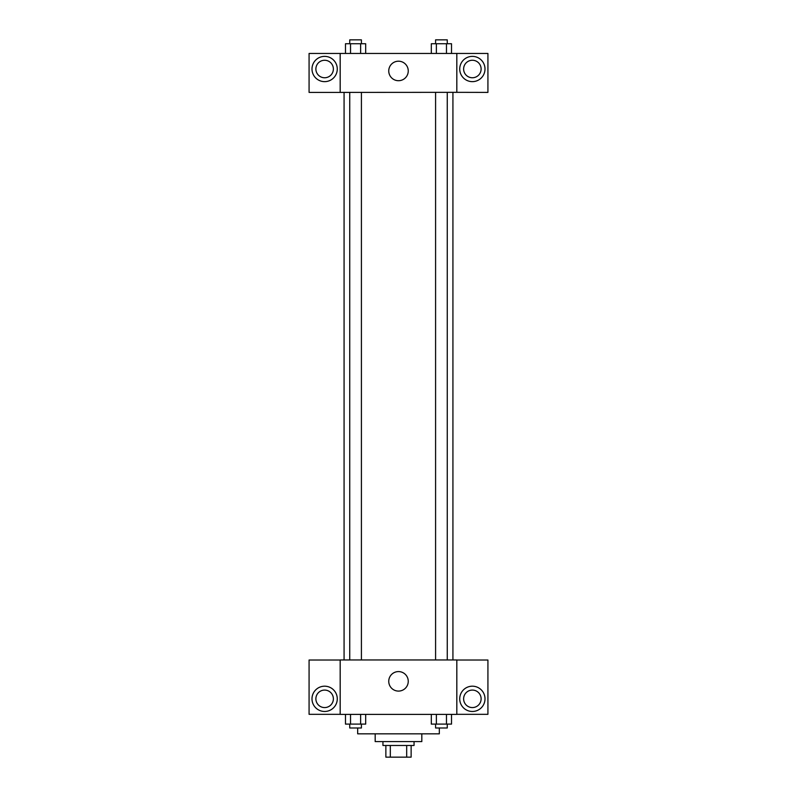<?xml version="1.0" encoding="UTF-8"?>
<svg xmlns="http://www.w3.org/2000/svg" width="797" height="797" viewBox="0 0 797 797"><rect width="100%" height="100%" fill="white"/><g stroke="black" fill="none" stroke-linecap="round" stroke-linejoin="round"><path stroke-width="1.2" d="M406.679 745.484L406.679 757.15L385.868 757.15L385.868 745.484M406.679 757.15L411.132 757.15L411.132 745.484L411.132 757.15M414.051 741.599L414.051 745.484L382.949 745.484L382.949 741.599M390.321 745.484L390.321 757.15M421.822 733.828L421.822 741.599L375.178 741.599L375.178 733.828M439.326 727.99L439.326 733.828L357.674 733.828L357.674 727.99M456.82 714.381L340.18 714.381L340.18 659.956L456.82 659.956L456.82 714.381M324.628 711.472A12.632 12.632 0 0 1 313.689 692.513A12.632 12.632 0 0 1 335.577 692.513A12.632 12.632 0 0 1 324.628 711.472M340.18 714.321L309.077 714.321L309.077 660.016L340.18 660.016M315.881 698.83A8.747 8.747 0 0 1 324.628 690.082A8.747 8.747 0 0 1 333.375 698.83A8.747 8.747 0 0 1 324.628 707.577A8.747 8.747 0 0 1 315.881 698.83M398.5 691.089A9.753 9.753 0 0 1 390.052 676.464A9.753 9.753 0 0 1 406.948 676.464A9.753 9.753 0 0 1 398.5 691.089M472.372 711.472A12.632 12.632 0 0 1 461.423 692.513A12.632 12.632 0 0 1 483.311 692.513A12.632 12.632 0 0 1 472.372 711.472M456.82 714.321L487.923 714.321L487.923 660.016L456.82 660.016M463.625 698.83A8.747 8.747 0 0 1 472.372 690.082A8.747 8.747 0 0 1 481.119 698.83A8.747 8.747 0 0 1 472.372 707.577A8.747 8.747 0 0 1 463.625 698.83M452.925 92.332L452.925 659.956M435.59 659.956L435.59 92.332M361.41 92.332L361.41 659.956M456.82 92.332L487.923 92.402L487.923 53.459L456.82 53.459L456.82 92.332L340.18 92.402L309.077 92.402L309.077 53.459L340.18 53.459L340.18 92.332M333.375 69.01A8.747 8.747 0 0 1 324.628 77.757A8.747 8.747 0 0 1 315.881 69.01A8.747 8.747 0 0 1 324.628 60.263A8.747 8.747 0 0 1 333.375 69.01M324.628 81.643A12.632 12.632 0 0 1 313.689 62.694A12.632 12.632 0 0 1 335.577 62.694A12.632 12.632 0 0 1 324.628 81.643M481.119 69.01A8.747 8.747 0 0 1 467.998 76.582A8.747 8.747 0 0 1 467.998 61.429A8.747 8.747 0 0 1 481.119 69.01M472.372 81.643A12.632 12.632 0 0 1 461.423 62.694A12.632 12.632 0 0 1 483.311 62.694A12.632 12.632 0 0 1 472.372 81.643M456.82 53.459L340.18 53.459M388.747 70.953A9.753 9.753 0 0 1 403.372 62.505A9.753 9.753 0 0 1 403.372 79.401A9.753 9.753 0 0 1 388.747 70.953M451.52 53.459L451.52 43.735L431.316 43.735L431.316 53.459M446.469 43.735L446.469 53.459M436.367 43.735L436.367 53.459M435.59 43.735L435.59 39.85L447.256 39.85L447.256 43.735M365.684 53.459L365.684 43.735L345.48 43.735L345.48 53.459M360.633 43.735L360.633 53.459M350.531 43.735L350.531 53.459M349.744 43.735L349.744 39.85L361.41 39.85L361.41 43.735M451.52 714.381L451.52 724.104L431.316 724.104L431.316 714.381M446.469 714.381L446.469 724.104M436.367 714.381L436.367 724.104M447.256 724.104L447.256 727.99L435.59 727.99L435.59 724.104M365.684 714.381L365.684 724.104L345.48 724.104L345.48 714.381M360.633 714.381L360.633 724.104M350.531 714.381L350.531 724.104M361.41 724.104L361.41 727.99L349.744 727.99L349.744 724.104M344.075 92.332L344.075 659.956M447.256 659.956L447.256 92.332M349.744 92.332L349.744 659.956"/></g></svg>
